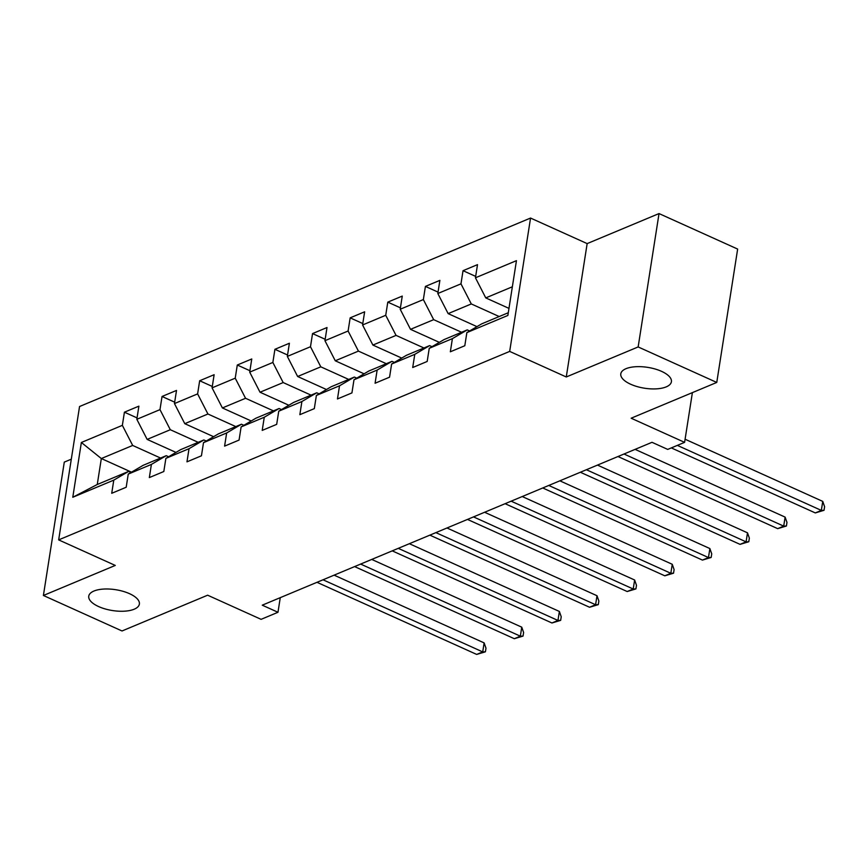 <?xml version="1.0" encoding="UTF-8"?>
<svg xmlns="http://www.w3.org/2000/svg" width="868" height="868" viewBox="0 0 868 868"><rect width="100%" height="100%" fill="white"/><g stroke="black" fill="none" stroke-linecap="round" stroke-linejoin="round"><path stroke-width="1.3" d="M129.495 593.669A25.617 10.546 8.9 0 1 139.368 604.085A25.617 10.546 8.9 0 1 124.547 611.18A25.617 10.546 8.9 0 1 98.627 606.569A25.617 10.546 8.9 0 1 88.753 596.164A25.617 10.546 8.9 0 1 103.574 589.068A25.617 10.546 8.9 0 1 129.495 593.669M661.535 371.341A25.617 10.546 8.9 0 1 671.409 381.746A25.617 10.546 8.9 0 1 656.588 388.842A25.617 10.546 8.9 0 1 630.667 384.242A25.617 10.546 8.9 0 1 620.794 373.826A25.617 10.546 8.9 0 1 635.626 366.73A25.617 10.546 8.9 0 1 661.535 371.341M71.306 459.183L64.286 462.112L43.4 595.481L122.019 630.971L207.636 595.198L261.094 619.34L277.977 612.276L280.266 597.651M530.554 218.052L79.552 406.517L58.666 539.885L509.679 351.41L530.554 218.052L587.159 243.604L566.272 376.972L638.154 346.94L659.029 213.571L587.159 243.604M659.029 213.571L737.648 249.073L716.762 382.441L631.144 418.213L684.602 442.354L692.393 392.618M638.154 346.94L716.762 382.441M131.502 472.17L101.328 458.543L97.259 484.496L128.616 471.4L113.784 480.134L111.722 493.295L126.196 487.241L128.247 474.091L151.401 464.413L149.339 477.574L163.813 471.519L165.875 458.369L189.029 448.691L186.967 461.841L201.441 455.798L203.503 442.647L226.656 432.969L224.595 446.119L239.069 440.076L241.12 426.915L264.273 417.248L262.212 430.398L276.686 424.354L278.747 411.193L301.901 401.526L299.84 414.676L314.314 408.633L316.375 395.472L339.529 385.793L337.468 398.954L351.931 392.911L353.992 379.75L377.146 370.072L375.084 383.233L389.558 377.189L391.62 364.028L414.774 354.35L412.712 367.511L427.186 361.457L429.248 348.307L452.402 338.629L450.34 351.79L464.803 345.735L466.865 332.585L507.867 315.453L516.449 260.66L475.447 277.793L477.509 264.642L463.035 270.686L475.664 276.393M113.784 480.134L72.782 497.266L81.364 442.485L122.355 425.353L124.417 412.191L137.046 417.899M463.035 270.686L460.973 283.847L437.819 293.514L439.881 280.364L425.418 286.407L423.356 299.569L400.202 309.247L402.264 296.086L387.79 302.129L385.728 315.29L362.574 324.968L364.636 311.807L350.162 317.851L348.101 331.012L324.947 340.69L327.008 327.529L312.545 333.583L310.484 346.733L287.33 356.412L289.391 343.251L274.917 349.305L272.856 362.455L249.702 372.133L251.763 358.972L237.289 365.027L235.228 378.177L212.074 387.855L214.136 374.705L199.673 380.748L197.611 393.898L174.457 403.577L176.519 390.426L162.045 396.47L159.983 409.631L136.829 419.298L138.891 406.148L124.417 412.191M684.602 442.354L667.72 449.407L651.998 442.311L262.255 605.18L277.977 612.276M128.247 474.091L143.09 465.346L166.244 455.678L168.62 456.752M175.976 452.412L147.148 439.403L170.302 429.725L198.197 442.322M166.244 455.678L151.401 464.413M136.829 419.298L147.148 439.403M159.983 409.631L170.302 429.725M165.875 458.369L180.707 449.624L203.861 439.957L206.248 441.031M213.604 436.691L184.775 423.671L207.929 414.003L235.825 426.6M203.861 439.957L189.029 448.691M174.457 403.577L184.775 423.671M197.611 393.898L207.929 414.003M203.503 442.647L218.335 433.902L241.488 424.224L243.865 425.298M251.221 420.969L222.403 407.949L245.557 398.282L273.453 410.879M241.488 424.224L226.656 432.969M212.074 387.855L222.403 407.949M235.228 378.177L245.557 398.282M241.12 426.915L255.962 418.181L279.116 408.502L281.492 409.577M288.849 405.248L260.02 392.227L283.174 382.56L311.07 395.146M279.116 408.502L264.273 417.248M249.702 372.133L260.02 392.227M272.856 362.455L283.174 382.56M278.747 411.193L293.579 402.459L316.733 392.781L319.12 393.855M326.476 389.526L297.648 376.506L320.802 366.828L348.697 379.424M316.733 392.781L301.901 401.526M287.33 356.412L297.648 376.506M310.484 346.733L320.802 366.828M316.375 395.472L331.207 386.737L354.361 377.059L356.737 378.133M364.093 373.804L335.276 360.784L358.43 351.106L386.325 363.703M354.361 377.059L339.529 385.793M324.947 340.69L335.276 360.784M348.101 331.012L358.43 351.106M353.992 379.75L368.835 371.016L391.989 361.338L394.365 362.412M401.721 358.083L372.893 345.063L396.047 335.384L423.942 347.981M391.989 361.338L377.146 370.072M362.574 324.968L372.893 345.063M385.728 315.29L396.047 335.384M391.62 364.028L406.452 355.294L429.606 345.616L431.993 346.69M439.349 342.361L410.521 329.341L433.674 319.663L461.57 332.26M429.606 345.616L414.774 354.35M400.202 309.247L410.521 329.341M423.356 299.569L433.674 319.663M429.248 348.307L444.08 339.572L467.234 329.894L469.61 330.968M476.966 326.628L448.148 313.619L471.302 303.941L499.187 316.538M467.234 329.894L452.402 338.629M437.819 293.514L448.148 313.619M460.973 283.847L471.302 303.941M466.865 332.585L481.707 323.851L508.29 312.73M508.974 308.379L485.765 297.898L512.359 286.787M475.447 277.793L485.765 297.898M566.272 376.972L509.679 351.41M43.4 595.481L115.27 565.437L58.666 539.885M128.616 471.4L130.992 472.474M160.58 458.044L132.685 445.447L101.328 458.543L81.364 442.485M97.259 484.496L72.782 497.266M122.355 425.353L132.685 445.447M425.418 286.407L438.047 292.115M387.79 302.129L400.419 307.836M350.162 317.851L362.791 323.558M312.545 333.583L325.174 339.279M274.917 349.305L287.547 355.001M237.289 365.027L249.919 370.723M199.673 380.748L212.302 386.455M162.045 396.47L174.674 402.177M677.355 445.382L821.334 510.406L815.302 512.923L671.322 447.91M685.091 439.23L822.745 501.389L821.334 510.406L824.036 510.297L815.302 512.923M822.745 501.389L824.6 506.695L824.036 510.297M624.005 454.007L783.706 526.127L777.685 528.645L617.973 456.525M635.105 449.374L785.117 517.111L783.706 526.127L786.408 526.019L777.685 528.645M785.117 517.111L786.972 522.417L786.408 526.019M586.377 469.729L746.089 541.849L740.057 544.366L580.345 472.246M597.477 465.096L747.5 532.833L746.089 541.849L748.791 541.74L740.057 544.366M747.5 532.833L749.355 538.138L748.791 541.74M548.76 485.451L708.462 557.571L702.429 560.088L542.728 487.968M559.849 480.818L709.872 548.554L708.462 557.571L711.163 557.473L702.429 560.088M709.872 548.554L711.727 553.86L711.163 557.473M511.133 501.172L670.834 573.292L664.812 575.81L505.1 503.7M522.232 496.539L672.244 564.287L670.834 573.292L673.535 573.195L664.812 575.81M672.244 564.287L674.1 569.582L673.535 573.195M473.505 516.894L633.217 589.014L627.184 591.531L467.483 519.422M484.604 512.261L634.627 580.008L633.217 589.014L635.918 588.916L627.184 591.531M634.627 580.008L636.483 585.314L635.918 588.916M435.888 532.626L595.589 604.736L589.556 607.253L429.855 535.144M446.977 527.983L597 595.73L595.589 604.736L598.291 604.638L589.556 607.253M597 595.73L598.855 601.036L598.291 604.638M398.26 548.348L557.961 620.457L551.939 622.985L392.227 550.865M409.36 543.704L559.372 611.452L557.961 620.457L560.663 620.36L551.939 622.985M559.372 611.452L561.227 616.757L560.663 620.36M360.632 564.07L520.344 636.179L514.312 638.707L354.611 566.587M371.732 559.426L521.755 627.173L520.344 636.179L523.046 636.081L514.312 638.707M521.755 627.173L523.61 632.479L523.046 636.081M323.015 579.791L482.716 651.911L476.684 654.429L316.983 582.309M334.104 575.148L484.127 642.895L482.716 651.911L485.418 651.803L476.684 654.429M484.127 642.895L485.982 648.201L485.418 651.803"/></g></svg>
